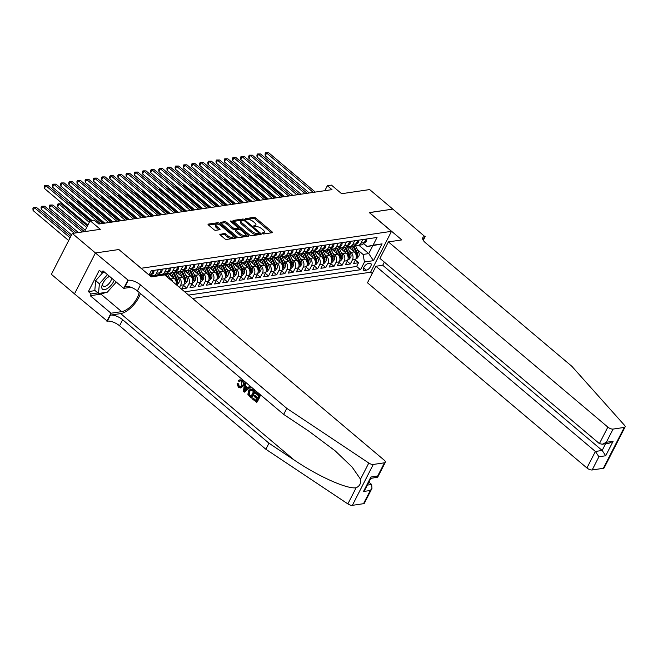 <?xml version="1.0" encoding="UTF-8"?>
<svg xmlns="http://www.w3.org/2000/svg" width="658" height="658" viewBox="0 0 658 658"><rect width="100%" height="100%" fill="white"/><g stroke="black" fill="none" stroke-linecap="round" stroke-linejoin="round"><path stroke-width="0.99" d="M262.427 233.516L263.619 233.968L272.157 232.71A1.332 0.543 27.1 0 0 272.428 232.554A1.332 0.543 27.1 0 0 272.05 231.822L255.691 218.02A1.332 0.543 27.1 0 0 253.972 217.37L245.442 218.629L245.516 219.246L247.819 219.542A4.269 1.735 27.1 0 1 253.297 221.614L254.662 222.766A4.269 1.735 27.1 0 1 255.896 225.085A4.269 1.735 27.1 0 1 255 225.595L253.7 225.875L253.972 226.385L256.275 226.673A4.269 1.735 27.1 0 1 261.752 228.745L263.118 229.897A4.269 1.735 27.1 0 1 264.343 232.225A4.269 1.735 27.1 0 1 263.455 232.735L262.155 233.006L262.427 233.516M220.101 234.034A1.332 0.543 27.1 0 0 219.821 234.199A1.332 0.543 27.1 0 0 220.208 234.922L224.797 238.796A1.332 0.543 27.1 0 0 226.508 239.446L235.983 238.048A1.332 0.543 27.1 0 0 236.263 237.883A1.332 0.543 27.1 0 0 235.877 237.16L219.517 223.358A1.332 0.543 27.1 0 0 217.806 222.708L208.331 224.107A1.332 0.543 27.1 0 0 208.051 224.263A1.332 0.543 27.1 0 0 208.438 224.987L213.982 229.667A1.332 0.543 27.1 0 0 215.692 230.316L219.747 229.716A1.332 0.543 27.1 0 0 220.027 229.56A1.332 0.543 27.1 0 0 219.64 228.836L216.893 226.508A3.57 1.448 27.1 0 1 215.865 224.567A3.57 1.448 27.1 0 1 221.187 225.875L231.953 234.972A3.57 1.448 27.1 0 1 232.981 236.913A3.57 1.448 27.1 0 1 227.66 235.605L225.867 234.084A1.332 0.543 27.1 0 0 224.156 233.442L219.854 234.511M118.925 249.596L141.19 268.267L391.502 231.336L369.278 212.583L392.801 209.112L369.648 189.578L341.634 193.707L331.443 185.112L327.355 185.721L331.986 189.627L98.856 224.016L94.226 220.109L90.13 220.718L84.545 231.641M118.966 249.514L95.451 252.976L72.306 233.442L100.32 229.313L90.13 220.718M249.769 235.112A1.332 0.543 27.1 0 0 251.479 235.761L260.955 234.363A1.332 0.543 27.1 0 0 261.234 234.207A1.332 0.543 27.1 0 0 260.848 233.475L244.488 219.673A1.332 0.543 27.1 0 0 242.777 219.024L233.302 220.422A1.332 0.543 27.1 0 0 233.022 220.578A1.332 0.543 27.1 0 0 233.409 221.302L249.769 235.112M248.469 236.206L238.994 237.604A1.332 0.543 27.1 0 1 237.283 236.954L220.924 223.144A1.332 0.543 27.1 0 1 220.537 222.42A1.332 0.543 27.1 0 1 220.817 222.264L224.871 221.664A1.332 0.543 27.1 0 1 226.582 222.314L233.22 227.915A1.332 0.543 27.1 0 0 234.931 228.556L237.62 228.161A1.332 0.543 27.1 0 0 237.9 228.005A1.332 0.543 27.1 0 0 237.513 227.281L230.604 221.45L230.333 220.94L231.731 221.285L248.362 235.317A1.332 0.543 27.1 0 1 248.749 236.041A1.332 0.543 27.1 0 1 248.469 236.206M74.502 293.846L51.382 274.328L72.306 233.442M177.504 276.294L179.182 277.709A5.437 4.31 81.6 0 1 180.621 285.259L183.895 284.774L181.83 288.804L186.74 288.081L183.574 285.408M185.688 275.085L187.357 276.5A5.437 4.31 81.6 0 1 188.805 284.05L192.078 283.565L190.014 287.604L194.916 286.88L191.749 284.198M193.863 273.884L195.541 275.299A5.437 4.31 81.6 0 1 196.981 282.841L200.254 282.364L198.19 286.394L203.1 285.671L199.933 282.998M202.047 272.675L203.725 274.09A5.437 4.31 81.6 0 1 205.164 281.632L208.438 281.155L206.373 285.185L211.276 284.462L208.109 281.788M210.223 271.466L211.901 272.881A5.437 4.31 81.6 0 1 213.34 280.431L216.614 279.946L214.549 283.976L219.459 283.253L216.293 280.579M218.407 270.265L220.085 271.68A5.437 4.31 81.6 0 1 221.524 279.222L224.797 278.737L222.733 282.776L227.643 282.052L224.468 279.379M226.582 269.056L228.26 270.471A5.437 4.31 81.6 0 1 229.7 278.013L232.973 277.536L230.909 281.566L235.819 280.843L232.652 278.169M234.766 267.847L236.444 269.262A5.437 4.31 81.6 0 1 237.883 276.812L241.157 276.327L239.093 280.357L244.003 279.634L240.828 276.96M242.942 266.638L244.62 268.053A5.437 4.31 81.6 0 1 246.067 275.603L249.333 275.118L247.268 279.156L252.179 278.433L249.012 275.751M251.126 265.437L252.804 266.852A5.437 4.31 81.6 0 1 254.243 274.394L257.517 273.909L255.452 277.947L260.362 277.224L257.188 274.55M259.301 264.228L260.979 265.643A5.437 4.31 81.6 0 1 262.427 273.185L265.692 272.708L263.636 276.738L268.538 276.015L265.371 273.341M267.485 263.019L269.163 264.434A5.437 4.31 81.6 0 1 270.603 271.984L273.876 271.499L271.812 275.529L276.722 274.805L273.547 272.132M275.669 261.81L277.339 263.233A5.437 4.31 81.6 0 1 278.786 270.775L282.06 270.29L279.995 274.328L284.898 273.605L281.731 270.931M283.845 260.609L285.523 262.024A5.437 4.31 81.6 0 1 286.962 269.566L290.236 269.089L288.171 273.119L293.081 272.396L289.915 269.722M292.029 259.4L293.698 260.815A5.437 4.31 81.6 0 1 295.146 268.365L298.419 267.88L296.355 271.91L301.257 271.186L298.09 268.513M300.204 258.191L301.882 259.606A5.437 4.31 81.6 0 1 303.322 267.156L306.595 266.671L304.531 270.709L309.441 269.977L306.274 267.304M308.388 256.99L310.066 258.405A5.437 4.31 81.6 0 1 311.505 265.947L314.779 265.462L312.714 269.5L317.617 268.777L314.45 266.103M316.564 255.781L318.242 257.196A5.437 4.31 81.6 0 1 319.681 264.738L322.955 264.261L320.89 268.291L325.8 267.567L322.634 264.894M324.748 254.572L326.426 255.987A5.437 4.31 81.6 0 1 327.865 263.537L331.139 263.052L329.074 267.082L333.984 266.358L330.81 263.685M332.923 253.363L334.601 254.786A5.437 4.31 81.6 0 1 336.041 262.328L339.314 261.843L337.25 265.881L342.16 265.158L338.993 262.476M341.107 252.162L342.785 253.577A5.437 4.31 81.6 0 1 344.224 261.119L347.498 260.642L345.434 264.672L350.344 263.948L352.408 259.918A5.437 4.31 -98.4 0 0 350.961 252.368L349.283 250.953M347.169 261.275L350.344 263.948M152.919 276.631L150.945 274.97M161.103 275.431L159.129 273.761M176.196 284.626A5.437 4.31 -98.4 0 0 174.271 278.433L167.305 272.56M172.799 281.756A5.437 4.31 81.6 0 0 170.998 278.918L169.328 277.503M183.895 284.774A5.437 4.31 -98.4 0 0 182.455 277.232L175.489 271.351M192.078 283.565A5.437 4.31 -98.4 0 0 190.631 276.023L183.664 270.142M200.254 282.364A5.437 4.31 -98.4 0 0 198.815 274.814L191.848 268.933M208.438 281.155A5.437 4.31 -98.4 0 0 206.99 273.605L200.032 267.732M216.614 279.946A5.437 4.31 -98.4 0 0 215.174 272.404L208.208 266.523M224.797 278.737A5.437 4.31 -98.4 0 0 223.35 271.195L216.392 265.314M232.973 277.536A5.437 4.31 -98.4 0 0 231.534 269.986L224.567 264.113M241.157 276.327A5.437 4.31 -98.4 0 0 239.718 268.777L232.751 262.904M249.333 275.118A5.437 4.31 -98.4 0 0 247.893 267.576L240.927 261.695M257.517 273.909A5.437 4.31 -98.4 0 0 256.077 266.367L249.111 260.486M265.692 272.708A5.437 4.31 -98.4 0 0 264.253 265.158L257.286 259.285M273.876 271.499A5.437 4.31 -98.4 0 0 272.437 263.957L265.47 258.076M282.06 270.29A5.437 4.31 -98.4 0 0 280.612 262.748L273.646 256.867M290.236 269.089A5.437 4.31 -98.4 0 0 288.796 261.539L281.83 255.666M298.419 267.88A5.437 4.31 -98.4 0 0 296.972 260.329L290.005 254.457M306.595 266.671A5.437 4.31 -98.4 0 0 305.156 259.129L298.189 253.248M314.779 265.462A5.437 4.31 -98.4 0 0 313.331 257.92L306.373 252.039M322.955 264.261A5.437 4.31 -98.4 0 0 321.515 256.71L314.549 250.838M331.139 263.052A5.437 4.31 -98.4 0 0 329.691 255.51L322.733 249.629M339.314 261.843A5.437 4.31 -98.4 0 0 337.875 254.301L330.908 248.42M347.498 260.642A5.437 4.31 -98.4 0 0 346.059 253.091L339.092 247.211M369.911 263.332L368.11 263.595A4.211 1.908 130.2 0 0 364.31 266.58A4.211 1.908 130.2 0 0 363.644 270.241A4.211 1.908 130.2 0 0 364.606 270.446L366.407 270.183A4.211 1.908 130.2 0 0 370.215 267.197A4.211 1.908 130.2 0 0 370.873 263.537A4.211 1.908 130.2 0 0 369.911 263.332M192.613 298.477L370.577 272.223L391.502 231.336M188.591 295.088L360.518 269.722L364.474 261.991L363.035 254.44L357.467 249.744M149.07 275.036L151.258 270.767L377.026 237.456L373.07 245.195L382.068 243.863L373.473 260.658L364.474 261.991M184.701 291.807L356.628 266.441L358.52 262.739L353.609 263.463L355.674 259.433A5.437 4.31 -98.4 0 0 354.234 251.882L347.268 246.01M355.493 244.751A5.437 4.31 -98.4 0 0 358.092 245.368A5.437 4.31 -98.4 0 0 361.003 243.115L362.821 239.553M358.092 245.368L361.365 244.883A5.437 4.31 -98.4 0 0 364.269 242.637L366.095 239.068M149.975 275.792A5.437 4.31 -98.4 0 0 151.587 274.008L153.413 270.446M158.323 269.722L156.497 273.284A5.437 4.31 81.6 0 1 153.585 275.538A5.437 4.31 81.6 0 1 150.986 274.921M153.585 275.538L156.859 275.052A5.437 4.31 -98.4 0 0 159.771 272.807L161.597 269.237M166.499 268.513L164.681 272.083A5.437 4.31 81.6 0 1 161.769 274.328A5.437 4.31 81.6 0 1 159.17 273.712M161.769 274.328L165.043 273.851A5.437 4.31 -98.4 0 0 167.946 271.598L169.772 268.036M174.683 267.312L172.857 270.874A5.437 4.31 81.6 0 1 169.945 273.128A5.437 4.31 81.6 0 1 167.346 272.511M169.945 273.128L173.219 272.642A5.437 4.31 -98.4 0 0 176.13 270.389L177.956 266.827M182.866 266.103L181.04 269.665A5.437 4.31 81.6 0 1 178.129 271.918A5.437 4.31 81.6 0 1 175.53 271.302M178.129 271.918L181.402 271.433A5.437 4.31 -98.4 0 0 184.314 269.188L186.132 265.618M191.042 264.894L189.216 268.456A5.437 4.31 81.6 0 1 186.304 270.709A5.437 4.31 81.6 0 1 183.705 270.093M186.304 270.709L189.578 270.232A5.437 4.31 -98.4 0 0 192.49 267.979L194.316 264.409M199.226 263.685L197.4 267.255A5.437 4.31 81.6 0 1 194.488 269.5A5.437 4.31 81.6 0 1 191.889 268.892M194.488 269.5L197.762 269.023A5.437 4.31 -98.4 0 0 200.674 266.77L202.491 263.208M207.402 262.484L205.576 266.046A5.437 4.31 81.6 0 1 202.664 268.299A5.437 4.31 81.6 0 1 200.073 267.683M202.664 268.299L205.938 267.814A5.437 4.31 -98.4 0 0 208.849 265.561L210.675 261.999M215.585 261.275L213.76 264.837A5.437 4.31 81.6 0 1 210.848 267.09A5.437 4.31 81.6 0 1 208.249 266.474M210.848 267.09L214.121 266.605A5.437 4.31 -98.4 0 0 217.033 264.36L218.851 260.79M223.761 260.066L221.935 263.636A5.437 4.31 81.6 0 1 219.032 265.881A5.437 4.31 81.6 0 1 216.433 265.264M219.032 265.881L222.297 265.404A5.437 4.31 -98.4 0 0 225.209 263.151L227.035 259.589M231.945 258.865L230.119 262.427A5.437 4.31 81.6 0 1 227.207 264.68A5.437 4.31 81.6 0 1 224.608 264.064M227.207 264.68L230.481 264.195A5.437 4.31 -98.4 0 0 233.393 261.942L235.219 258.38M240.121 257.656L238.303 261.218A5.437 4.31 81.6 0 1 235.391 263.471A5.437 4.31 81.6 0 1 232.792 262.855M235.391 263.471L238.657 262.986A5.437 4.31 -98.4 0 0 241.568 260.733L243.394 257.171M248.305 256.447L246.479 260.009A5.437 4.31 81.6 0 1 243.567 262.262A5.437 4.31 81.6 0 1 240.968 261.645M243.567 262.262L246.84 261.777A5.437 4.31 -98.4 0 0 249.752 259.532L251.578 255.962M256.48 255.238L254.662 258.808A5.437 4.31 81.6 0 1 251.751 261.053A5.437 4.31 81.6 0 1 249.152 260.445M251.751 261.053L255.024 260.576A5.437 4.31 -98.4 0 0 257.928 258.323L259.754 254.761M264.664 254.037L262.838 257.599A5.437 4.31 81.6 0 1 259.926 259.852A5.437 4.31 81.6 0 1 257.327 259.236M259.926 259.852L263.2 259.367A5.437 4.31 -98.4 0 0 266.112 257.114L267.938 253.552M272.84 252.828L271.022 256.39A5.437 4.31 81.6 0 1 268.11 258.643A5.437 4.31 81.6 0 1 265.511 258.026M268.11 258.643L271.384 258.158A5.437 4.31 -98.4 0 0 274.287 255.913L276.113 252.343M281.024 251.619L279.198 255.189A5.437 4.31 81.6 0 1 276.286 257.434A5.437 4.31 81.6 0 1 273.687 256.817M276.286 257.434L279.56 256.957A5.437 4.31 -98.4 0 0 282.471 254.704L284.297 251.134M289.207 250.41L287.381 253.98A5.437 4.31 81.6 0 1 284.47 256.233A5.437 4.31 81.6 0 1 281.871 255.617M284.47 256.233L287.743 255.748A5.437 4.31 -98.4 0 0 290.655 253.494L292.473 249.933M297.383 249.209L295.557 252.771A5.437 4.31 81.6 0 1 292.646 255.024A5.437 4.31 81.6 0 1 290.046 254.407M292.646 255.024L295.919 254.539A5.437 4.31 -98.4 0 0 298.831 252.285L300.657 248.724M305.567 248L303.741 251.562A5.437 4.31 81.6 0 1 300.829 253.815A5.437 4.31 81.6 0 1 298.23 253.198M300.829 253.815L304.103 253.33A5.437 4.31 -98.4 0 0 307.015 251.085L308.832 247.515M313.743 246.791L311.917 250.361A5.437 4.31 81.6 0 1 309.005 252.606A5.437 4.31 81.6 0 1 306.414 251.989M309.005 252.606L312.279 252.129A5.437 4.31 -98.4 0 0 315.19 249.876L317.016 246.314M321.926 245.59L320.101 249.152A5.437 4.31 81.6 0 1 317.189 251.405A5.437 4.31 81.6 0 1 314.59 250.788M317.189 251.405L320.462 250.92A5.437 4.31 -98.4 0 0 323.374 248.666L325.192 245.105M330.102 244.381L328.276 247.943A5.437 4.31 81.6 0 1 325.373 250.196A5.437 4.31 81.6 0 1 322.774 249.579M325.373 250.196L328.638 249.711A5.437 4.31 -98.4 0 0 331.55 247.466L333.376 243.896M338.286 243.172L336.46 246.742A5.437 4.31 81.6 0 1 333.548 248.987A5.437 4.31 81.6 0 1 330.949 248.37M333.548 248.987L336.822 248.51A5.437 4.31 -98.4 0 0 339.734 246.256L341.56 242.687M346.462 241.963L344.644 245.533A5.437 4.31 81.6 0 1 341.732 247.786A5.437 4.31 81.6 0 1 339.133 247.169M341.732 247.786L344.998 247.301A5.437 4.31 -98.4 0 0 347.909 245.047L349.735 241.486M354.646 240.762L352.82 244.324A5.437 4.31 81.6 0 1 349.908 246.577A5.437 4.31 81.6 0 1 347.309 245.96M349.908 246.577L353.181 246.092A5.437 4.31 -98.4 0 0 356.093 243.838L357.919 240.277M344.224 261.119L342.16 265.158M336.041 262.328L333.984 266.358M327.865 263.537L325.8 267.567M319.681 264.738L317.617 268.777M311.505 265.947L309.441 269.977M303.322 267.156L301.257 271.186M295.146 268.365L293.081 272.396M286.962 269.566L284.898 273.605M278.786 270.775L276.722 274.805M270.603 271.984L268.538 276.015M262.427 273.185L260.362 277.224M254.243 274.394L252.179 278.433M246.067 275.603L244.003 279.634M237.883 276.812L235.819 280.843M229.7 278.013L227.643 282.052M221.524 279.222L219.459 283.253M213.34 280.431L211.276 284.462M205.164 281.632L203.1 285.671M196.981 282.841L194.916 286.88M188.805 284.05L186.74 288.081M180.621 285.259L179.511 287.423M363.035 254.44L368.76 253.601L372.831 245.64L367.106 246.487L373.07 245.195M358.873 245.253L368.76 253.601L373.473 260.658M363.652 243.575L367.106 246.487M327.355 185.721L324.813 190.68M355.353 260.066L358.52 262.739M356.628 266.441L360.518 269.722M372.831 245.64L382.068 243.863M262.937 233.829A4.269 1.735 27.1 0 0 263.776 233.327L264.343 232.225M254.481 226.697A4.269 1.735 27.1 0 0 255.329 226.196L255.896 225.085M271.359 232.825L255.123 219.122A1.332 0.543 27.1 0 0 253.412 218.472L246.034 219.566M242.999 220.249A1.332 0.543 27.1 0 0 242.21 220.126L233.524 221.409M260.157 234.478L258.923 233.434M258.8 233.417L258.726 232.8L244.365 220.677L241.996 220.397A4.269 1.735 27.1 0 0 241.108 220.907A4.269 1.735 27.1 0 0 242.341 223.235L252.154 231.517A4.269 1.735 27.1 0 0 257.632 233.59L258.8 233.417L258.405 234.19M241.108 220.907L240.54 222.009A4.269 1.735 27.1 0 0 241.774 224.337L242.341 223.235M258.232 234.528L257.064 234.692A4.269 1.735 27.1 0 1 251.586 232.619L241.774 224.337M221.039 223.251L224.304 222.766L224.871 221.664M237.9 228.005L237.332 229.107A1.332 0.543 27.1 0 1 237.053 229.272L234.363 229.667A1.332 0.543 27.1 0 1 232.652 229.017L226.015 223.416A1.332 0.543 27.1 0 0 224.304 222.766M237.875 228.046L239.298 229.255M245.442 234.437L247.671 236.321M240.104 233.722A3.57 1.448 27.1 0 0 245.426 235.029A3.57 1.448 27.1 0 0 244.398 233.088L240.606 229.889A1.332 0.543 27.1 0 0 238.887 229.239L236.197 229.634A1.332 0.543 27.1 0 0 235.926 229.79A1.332 0.543 27.1 0 0 236.304 230.522L240.104 233.722L239.537 234.824A3.57 1.448 27.1 0 0 244.858 236.132L245.426 235.029M235.638 230.736A1.332 0.543 27.1 0 0 235.358 230.9A1.332 0.543 27.1 0 0 235.745 231.624L236.304 230.522M239.537 234.824L235.745 231.624M232.981 236.913L232.422 238.015A3.57 1.448 27.1 0 1 227.092 236.707L225.299 235.194A1.332 0.543 27.1 0 0 223.588 234.544L220.323 235.021M215.865 224.567L215.298 225.678A3.57 1.448 27.1 0 0 216.326 227.619L216.893 226.508M218.95 229.831L216.326 227.619M219.196 224.666L218.95 224.46A1.332 0.543 27.1 0 0 217.239 223.81L208.553 225.094M235.186 238.163L233.006 236.321M355.994 258.676L356.883 258.545L358.832 256.209A3.603 2.854 -98.4 0 0 358.791 252.507L355.213 245.056M354.029 251.71L351.454 246.347M351.347 249.448L349.966 246.569M353.009 246.117L356.258 252.886A3.603 2.854 81.6 0 1 356.603 255.658C356.652 256.587 356.973 256.546 357.59 255.518A3.603 2.854 -98.4 0 0 357.236 252.738L353.946 245.886M356.603 255.658L356.677 256.299M283.384 196.8L257.385 174.855L256.587 174.97M256.398 174.814L257.385 174.855M365.914 239.43L366.72 239.315L366.407 241.404A3.603 2.854 81.6 0 1 364.507 242.835L364.129 242.892M313.257 192.391L266.654 153.059L268.694 152.755L315.305 192.087M309.268 192.975L265.24 155.823L266.654 153.059L265.635 152.779L268.694 152.755M265.24 155.823L265.075 153.882L265.635 152.779M109.384 276.253A8.834 3.997 130.2 0 0 108.249 277.002A8.834 3.997 130.2 0 0 102.821 283.434A8.834 3.997 130.2 0 0 102.377 289.092A8.834 3.997 130.2 0 0 108.34 287.85A8.834 3.997 130.2 0 0 114.163 280.283M103.174 282.759A6.045 2.739 130.2 0 0 103.125 286.082A6.045 2.739 130.2 0 0 103.224 286.181A6.045 2.739 130.2 0 0 108.348 284.248A6.045 2.739 130.2 0 0 111.539 278.063M116.269 282.06L107.344 292.16L98.511 293.468L94.81 290.343L95.681 280.662L102.895 272.486M98.511 293.468L99.383 283.787L107.468 274.633M95.681 280.662L99.383 283.787M109.82 276.615A6.045 2.739 130.2 0 0 107.641 277.462M384.33 262.114L382.717 265.256L375.924 266.26L367.477 282.784L586.928 467.986L595.383 451.462L602.169 450.459L605.599 443.755M375.924 266.26L595.383 451.462L598.92 456.759L592.159 469.968L603.328 468.315L624.253 427.429A4.08 1.661 27.1 0 0 625.1 426.943A4.08 1.661 27.1 0 0 624.516 425.298L571.86 366.309L425.553 242.843A9.508 3.866 -152.9 0 1 422.814 237.661A9.508 3.866 -152.9 0 1 424.797 236.526L392.834 209.104L369.36 212.649M369.401 212.567L401.808 239.915L388.393 241.897L607.852 427.1A4.08 1.661 27.1 0 0 613.083 429.082L624.253 427.429M425.249 236.461L423.267 240.318M370.627 272.141L372.231 273.489M388.393 241.897L379.946 258.413L599.397 443.615L607.852 427.1M625.1 426.943L604.176 467.83A4.08 1.661 -152.9 0 1 603.328 468.315M592.159 469.968A4.08 1.661 -152.9 0 1 586.928 467.986M382.717 265.256L602.169 450.459L605.705 455.755L598.92 456.759M613.083 429.082L606.322 442.283L602.317 444.24L599.397 443.615M606.322 442.283L613.116 441.279L609.111 443.237L602.317 444.24M260.198 395.721L255.773 392.349L260.198 395.721A17.7 8.011 130.2 0 1 256.809 402.351L252.524 399.102L253.396 398.263L256.217 400.64M257.714 397.72L255.214 395.614L254.564 395.705L257.484 398.172L258.66 395.877L255.378 393.114L255.773 392.349M251.307 398.074L251.677 398.024A17.7 8.011 130.2 0 0 255.074 391.395L253.083 389.709L250.665 388.927L254.704 391.444L251.307 398.074L247.91 394.397L248.428 390.951L250.665 388.927M242.128 380.357L239.907 379.773L242.128 380.357C243.838 381.969 244.208 383.828 243.238 385.942L240.886 387.866L238.311 387.225L237.151 383.491L238.648 383.861L239.208 386.419L238.739 386.493L240.096 386.962L241.799 385.374L241.453 381.237L240.211 380.817L239.043 381.582L239.676 381.492M363.529 503.691L370.281 490.49L371.976 488.359L364.376 503.205A4.08 1.661 -152.9 0 1 363.529 503.691L352.359 505.344A4.08 1.661 -152.9 0 1 347.868 503.913L265.857 449.25L268.957 443.196L122.651 319.73A9.508 3.866 27.1 0 0 110.445 315.108L120.669 313.595A17.7 8.011 130.2 0 0 140.384 293.476M268.957 443.196L294.101 459.958C317.987 476.277 347.276 489.396 356.142 487.743C359.745 486.089 361.201 483.235 360.518 479.189L352.088 467.024L335.185 450.862L308.832 431.171L283.688 414.417L137.382 290.943A9.508 3.866 27.1 0 0 125.176 286.32L128.269 280.267L95.41 252.985L118.843 249.53L151.258 276.878L164.673 274.896L384.124 460.098A4.08 1.661 27.1 0 1 385.3 462.319A4.08 1.661 27.1 0 1 384.453 462.804L373.283 464.458L352.359 505.344M244.307 392.168L250.279 387.348L249.078 386.698L249.908 387.397L244.307 392.168L243.427 391.42L244.611 382.931L245.442 383.63L245.031 386.205L247.4 388.204L249.078 386.698M247.745 387.891L245.648 386.114L245.812 383.581L244.611 382.931M265.857 449.25L119.559 325.784A9.508 3.866 27.1 0 0 107.344 321.153L74.486 293.871L95.41 252.985M283.688 414.417L286.781 408.363L140.475 284.898A9.508 3.866 27.1 0 0 128.269 280.267M360.518 479.189L368.793 463.026L286.781 408.363M105.288 292.465A15.29 6.917 -49.8 0 1 100.929 294.134L90.253 295.705L91.158 293.937L97.894 292.942M104.63 272.231L102.072 272.609L99.292 270.265L88.386 291.593L91.158 293.937M102.072 272.609L102.977 270.841L123.72 288.352L127.817 280.333M106.9 321.219L110.996 313.208L121.672 311.637A15.29 6.917 130.2 0 0 139.109 292.407M90.253 295.705L110.996 313.208M368.883 482.133L371.655 484.469L371.976 488.359M130.991 287.275L123.72 288.352M368.793 463.026A4.08 1.661 27.1 0 0 373.283 464.458M88.386 291.593L95.122 290.597M370.281 490.49L363.496 491.493L365.19 489.363L370.915 478.169L370.906 477.017L377.692 476.014L377.7 477.165L370.799 478.399M237.151 383.491L238.648 383.861M238.04 383.951L238.739 386.493M241.774 380.414C243.386 382.035 243.657 383.902 242.58 386.032L243.238 385.942M242.58 386.032L240.417 387.932M239.043 381.582L238.377 380.702L239.907 379.773M245.261 390.128L246.775 388.771L244.875 387.167L244.258 391.033L245.261 390.128M245.031 386.205L245.648 386.114M244.521 389.371L245.138 389.281L245.524 387.077M253.527 391.551L250.83 389.947L249.209 391.625L248.946 394.792L250.92 396.651L253.527 391.551M249.209 391.625L249.859 391.526L249.448 394.718L248.946 394.792M249.793 395.697L250.279 395.631L249.448 394.718M251.093 396.313L250.279 395.631M252.911 398.337L256.044 400.977L257.089 398.937L254.169 396.47L254.564 395.705M259.836 395.771L256.439 402.408M347.819 259.877L348.707 259.745L350.648 257.418A3.603 2.854 -98.4 0 0 350.615 253.717L347.029 246.256M345.853 252.919L343.279 247.556M343.172 250.657L341.782 247.778M344.825 247.326L348.074 254.087A3.603 2.854 81.6 0 1 348.427 256.867C348.469 257.796 348.798 257.747 349.406 256.719A3.603 2.854 -98.4 0 0 349.061 253.947L345.771 247.095M348.427 256.867L348.493 257.5M275.2 198L249.209 176.064L248.403 176.179M248.214 176.023L249.209 176.064M339.635 261.086L340.523 260.955L342.473 258.627A3.603 2.854 -98.4 0 0 342.431 254.926L338.854 247.466M337.669 254.128L335.095 248.765M334.988 251.866L333.606 248.979M336.649 248.535L339.898 255.296A3.603 2.854 81.6 0 1 340.244 258.076C340.293 259.005 340.614 258.956 341.231 257.928A3.603 2.854 -98.4 0 0 340.877 255.148L337.587 248.296M340.244 258.076L340.318 258.709M267.025 199.209L241.025 177.273L240.228 177.389M240.03 177.224L241.025 177.273M331.451 262.295L332.348 262.164L334.289 259.828A3.603 2.854 -98.4 0 0 334.248 256.126L330.67 248.675M329.494 255.337L326.911 249.966M326.812 253.075L325.422 250.188M328.465 249.736L331.714 256.505A3.603 2.854 81.6 0 1 332.068 259.277C332.109 260.214 332.438 260.165 333.047 259.137A3.603 2.854 -98.4 0 0 332.701 256.357L329.411 249.505M332.068 259.277L332.134 259.918M258.841 200.419L232.85 178.474L232.044 178.598M231.855 178.433L232.85 178.474M323.275 263.496L324.164 263.365L326.113 261.037A3.603 2.854 -98.4 0 0 326.072 257.336L322.494 249.884M321.31 256.538L318.735 251.175M318.628 254.276L317.246 251.397M320.29 250.945L323.539 257.706A3.603 2.854 81.6 0 1 323.884 260.486C323.925 261.415 324.254 261.366 324.871 260.338A3.603 2.854 -98.4 0 0 324.517 257.566L321.227 250.714M323.884 260.486L323.95 261.119M250.665 201.619L224.666 179.683L223.868 179.798M223.671 179.642L224.666 179.683M357.73 240.639L358.544 240.524L358.232 242.613A3.603 2.854 81.6 0 1 356.332 244.044L355.945 244.102M305.073 193.592L258.471 154.26L260.519 153.964L307.121 193.296M301.084 194.184L257.056 157.023L258.471 154.26L257.459 153.988L260.519 153.964M257.056 157.023L256.891 155.091L257.459 153.988M349.554 241.848L350.36 241.725L350.048 243.814A3.603 2.854 81.6 0 1 348.148 245.253L347.769 245.311M296.898 194.801L250.295 155.469L252.335 155.173L298.946 194.497M292.909 195.393L248.88 158.233L250.295 155.469L249.275 155.189L252.335 155.173M248.88 158.233L248.708 156.3L249.275 155.189M341.37 243.057L342.185 242.934L341.872 245.023A3.603 2.854 81.6 0 1 339.972 246.462L339.586 246.511M288.714 196.01L242.111 156.678L244.159 156.374L290.762 195.706M284.725 196.594L240.696 159.442L242.111 156.678L241.099 156.398L244.159 156.374M240.696 159.442L240.532 157.509L241.099 156.398M333.187 244.258L334.001 244.143L333.688 246.232A3.603 2.854 81.6 0 1 331.788 247.663L331.41 247.721M280.538 197.219L233.927 157.887L235.975 157.583L282.586 196.915M276.549 197.803L232.521 160.651L233.927 157.887L232.916 157.607L235.975 157.583M232.521 160.651L232.348 158.71L232.916 157.607M315.092 264.705L315.98 264.574L317.929 262.246A3.603 2.854 -98.4 0 0 317.888 258.545L314.31 251.085M313.126 257.747L310.551 252.384M310.453 255.485L309.063 252.598M312.106 252.154L315.355 258.915A3.603 2.854 81.6 0 1 315.708 261.695C315.75 262.624 316.079 262.575 316.687 261.547A3.603 2.854 -98.4 0 0 316.334 258.775L313.052 251.924M315.708 261.695L315.774 262.328M242.481 202.828L216.49 180.892L215.684 181.008M215.495 180.851L216.49 180.892M325.011 245.467L325.825 245.344L325.513 247.433A3.603 2.854 81.6 0 1 323.613 248.872L323.226 248.93M272.354 198.42L225.752 159.088L227.8 158.792L274.402 198.124M268.365 199.012L224.337 161.852L225.752 159.088L224.74 158.817L227.8 158.792M224.337 161.852L224.172 159.919L224.74 158.817M306.916 265.914L307.804 265.783L309.754 263.447A3.603 2.854 -98.4 0 0 309.712 259.745L306.135 252.294M304.95 258.956L302.376 253.585M302.269 256.694L300.887 253.807M303.93 253.363L307.179 260.124A3.603 2.854 81.6 0 1 307.525 262.896C307.566 263.833 307.895 263.784 308.512 262.756A3.603 2.854 -98.4 0 0 308.158 259.976L304.868 253.124M307.525 262.896L307.59 263.537M234.306 204.038L208.306 182.093L207.509 182.217M207.311 182.052L208.306 182.093M316.827 246.676L317.641 246.553L317.329 248.642A3.603 2.854 81.6 0 1 315.429 250.081L315.05 250.139M264.179 199.629L217.568 160.297L219.616 159.993L266.219 199.325M260.19 200.221L216.161 163.061L217.568 160.297L216.556 160.017L219.616 159.993M216.161 163.061L215.989 161.128L216.556 160.017M298.732 267.123L299.62 266.992L301.57 264.656A3.603 2.854 -98.4 0 0 301.529 260.955L297.951 253.503M296.766 260.157L294.192 254.794M294.093 257.895L292.703 255.016M295.746 254.564L298.995 261.333A3.603 2.854 81.6 0 1 299.349 264.105C299.39 265.034 299.719 264.993 300.328 263.965A3.603 2.854 -98.4 0 0 299.974 261.185L296.692 254.333M299.349 264.105L299.415 264.746M226.122 205.247L200.122 183.302L199.325 183.426M199.135 183.261L200.122 183.302M308.651 247.877L309.466 247.762L309.153 249.851A3.603 2.854 81.6 0 1 307.253 251.29L306.867 251.34M255.995 200.838L209.392 161.506L211.44 161.202L258.043 200.534M252.006 201.422L207.977 164.27L209.392 161.506L208.38 161.226L211.44 161.202M207.977 164.27L207.813 162.329L208.38 161.226M290.556 268.324L291.445 268.193L293.394 265.865A3.603 2.854 -98.4 0 0 293.353 262.164L289.775 254.704M288.591 261.366L286.016 256.003M285.909 259.104L284.527 256.225M287.571 255.773L290.811 262.534A3.603 2.854 81.6 0 1 291.165 265.314C291.206 266.243 291.535 266.194 292.144 265.166A3.603 2.854 -98.4 0 0 291.798 262.394L288.508 255.543M291.165 265.314L291.231 265.947M217.946 206.447L191.947 184.511L191.141 184.627M190.952 184.47L191.947 184.511M300.467 249.086L301.282 248.971L300.969 251.06A3.603 2.854 81.6 0 1 299.069 252.491L298.691 252.549M247.819 202.039L201.208 162.715L203.256 162.411L249.859 201.743M243.83 202.631L199.793 165.471L201.208 162.715L200.197 162.436L203.256 162.411M199.793 165.471L199.629 163.538L200.197 162.436M282.372 269.533L283.261 269.402L285.21 267.074A3.603 2.854 -98.4 0 0 285.169 263.373L281.591 255.913M280.407 262.575L277.832 257.212M277.725 260.313L276.344 257.426M279.387 256.982L282.636 263.743A3.603 2.854 81.6 0 1 282.989 266.523C283.03 267.452 283.359 267.403 283.968 266.375A3.603 2.854 -98.4 0 0 283.614 263.595L280.324 256.752M282.989 266.523L283.055 267.156M209.762 207.657L183.763 185.721L182.965 185.836M182.776 185.671L183.763 185.721M292.292 250.295L293.106 250.172L292.785 252.261A3.603 2.854 81.6 0 1 290.894 253.7L290.507 253.758M239.635 203.248L193.033 163.916L195.072 163.62L241.683 202.952M235.646 203.84L191.618 166.68L193.033 163.916L192.013 163.636L195.072 163.62M191.618 166.68L191.453 164.747L192.013 163.636M274.197 270.742L275.085 270.611L277.034 268.275A3.603 2.854 -98.4 0 0 276.993 264.574L273.415 257.122M272.231 263.784L269.657 258.413M269.55 261.522L268.168 258.635M271.211 258.183L274.452 264.952A3.603 2.854 81.6 0 1 274.805 267.724C274.847 268.661 275.176 268.612 275.784 267.584A3.603 2.854 -98.4 0 0 275.439 264.804L272.149 257.952M274.805 267.724L274.871 268.365M201.587 208.866L175.587 186.921L174.781 187.045M174.592 186.88L175.587 186.921M284.108 251.504L284.922 251.381L284.61 253.47A3.603 2.854 81.6 0 1 282.71 254.909L282.331 254.967M231.46 204.457L184.849 165.125L186.897 164.821L233.5 204.153M227.471 205.041L183.434 167.889L184.849 165.125L183.837 164.845L186.897 164.821M183.434 167.889L183.269 165.956L183.837 164.845M266.013 271.943L266.901 271.812L268.851 269.484A3.603 2.854 -98.4 0 0 268.809 265.783L265.232 258.331M264.047 264.985L261.473 259.622M261.366 262.723L259.984 259.844M263.027 259.392L266.276 266.161A3.603 2.854 81.6 0 1 266.63 268.933C266.671 269.862 266.992 269.813 267.609 268.785A3.603 2.854 -98.4 0 0 267.255 266.013L263.965 259.162M266.63 268.933L266.696 269.574M193.403 210.067L167.403 188.13L166.606 188.246M166.416 188.089L167.403 188.13M275.932 252.705L276.738 252.59L276.426 254.679A3.603 2.854 81.6 0 1 274.526 256.11L274.147 256.168M223.276 205.666L176.673 166.334L178.713 166.03L225.324 205.362M219.287 206.25L175.258 169.098L176.673 166.334L175.653 166.055L178.713 166.03M175.258 169.098L175.094 167.157L175.653 166.055M257.837 273.152L258.726 273.021L260.675 270.693A3.603 2.854 -98.4 0 0 260.634 266.992L257.056 259.532M255.872 266.194L253.297 260.831M253.19 263.932L251.808 261.045M254.852 260.601L258.092 267.362A3.603 2.854 81.6 0 1 258.446 270.142C258.487 271.071 258.816 271.022 259.425 269.994A3.603 2.854 -98.4 0 0 259.079 267.222L255.789 260.371M258.446 270.142L258.512 270.775M185.227 211.276L159.228 189.339L158.422 189.455M158.233 189.298L159.228 189.339M267.748 253.914L268.563 253.791L268.25 255.88A3.603 2.854 81.6 0 1 266.35 257.319L265.972 257.377M215.1 206.867L168.489 167.535L170.537 167.239L217.14 206.571M211.103 207.459L167.074 170.299L168.489 167.535L167.477 167.264L170.537 167.239M167.074 170.299L166.91 168.366L167.477 167.264M249.653 274.361L250.542 274.23L252.491 271.902A3.603 2.854 -98.4 0 0 252.45 268.193L248.872 260.741M247.688 267.403L245.113 262.032M245.006 265.141L243.624 262.254M246.668 261.81L249.917 268.571A3.603 2.854 81.6 0 1 250.262 271.351C250.311 272.28 250.632 272.231 251.249 271.203A3.603 2.854 -98.4 0 0 250.895 268.423L247.605 261.571M250.262 271.351L250.336 271.984M177.043 212.485L151.044 190.54L150.246 190.664M150.057 190.499L151.044 190.54M259.573 255.123L260.379 255L260.066 257.089A3.603 2.854 81.6 0 1 258.166 258.528L257.788 258.586M206.916 208.076L160.313 168.744L162.353 168.44L208.964 207.772M202.927 208.668L158.899 171.508L160.313 168.744L159.294 168.464L162.353 168.44M158.899 171.508L158.734 169.575L159.294 168.464M241.478 275.57L242.366 275.439L244.315 273.103A3.603 2.854 -98.4 0 0 244.274 269.402L240.688 261.95M239.512 268.604L236.938 263.241M236.831 266.342L235.441 263.463M238.484 263.011L241.733 269.78A3.603 2.854 81.6 0 1 242.086 272.552C242.128 273.481 242.457 273.44 243.065 272.412A3.603 2.854 -98.4 0 0 242.72 269.632L239.43 262.781M242.086 272.552L242.152 273.193M168.859 213.694L142.868 191.749L142.062 191.873M141.873 191.708L142.868 191.749M251.389 256.332L252.203 256.209L251.891 258.298A3.603 2.854 81.6 0 1 249.991 259.737L249.604 259.787M198.732 209.285L152.13 169.953L154.178 169.649L200.78 208.981M194.743 209.869L150.715 172.717L152.13 169.953L151.118 169.674L154.178 169.649M150.715 172.717L150.55 170.776L151.118 169.674M233.294 276.771L234.182 276.64L236.132 274.312A3.603 2.854 -98.4 0 0 236.09 270.611L232.513 263.159M231.328 269.813L228.754 264.45M228.647 267.551L227.265 264.672M230.308 264.22L233.557 270.981A3.603 2.854 81.6 0 1 233.903 273.761C233.952 274.69 234.273 274.641 234.89 273.613A3.603 2.854 -98.4 0 0 234.536 270.841L231.246 263.99M233.903 273.761L233.977 274.394M160.684 214.895L134.684 192.958L133.887 193.074M133.689 192.917L134.684 192.958M243.213 257.533L244.019 257.418L243.707 259.507A3.603 2.854 81.6 0 1 241.807 260.938L241.428 260.996M190.557 210.494L143.954 171.162L145.994 170.858L192.605 210.19M186.568 211.078L142.539 173.918L143.954 171.162L142.934 170.883L145.994 170.858M142.539 173.918L142.367 171.985L142.934 170.883M225.11 277.98L226.007 277.849L227.948 275.521A3.603 2.854 -98.4 0 0 227.907 271.82L224.329 264.36M223.152 271.022L220.57 265.659M220.471 268.76L219.081 265.873M222.124 265.429L225.373 272.19A3.603 2.854 81.6 0 1 225.727 274.97C225.768 275.899 226.097 275.85 226.706 274.822A3.603 2.854 -98.4 0 0 226.36 272.05L223.07 265.199M225.727 274.97L225.793 275.603M152.5 216.104L126.509 194.168L125.703 194.283M125.513 194.118L126.509 194.168M235.029 258.742L235.844 258.619L235.531 260.708A3.603 2.854 81.6 0 1 233.631 262.147L233.245 262.205M182.373 211.695L135.77 172.363L137.818 172.067L184.421 211.399M178.384 212.287L134.355 175.127L135.77 172.363L134.758 172.092L137.818 172.067M134.355 175.127L134.191 173.194L134.758 172.092M216.934 279.189L217.823 279.058L219.772 276.722A3.603 2.854 -98.4 0 0 219.731 273.021L216.153 265.569M214.969 272.231L212.394 266.86M212.287 269.969L210.905 267.082M213.949 266.63L217.198 273.399A3.603 2.854 81.6 0 1 217.543 276.171C217.584 277.108 217.913 277.059 218.53 276.031A3.603 2.854 -98.4 0 0 218.176 273.251L214.886 266.4M217.543 276.171L217.609 276.812M144.324 217.313L118.325 195.368L117.527 195.492M117.33 195.327L118.325 195.368M226.846 259.951L227.66 259.828L227.347 261.917A3.603 2.854 81.6 0 1 225.447 263.356L225.069 263.414M174.197 212.904L127.586 173.572L129.634 173.268L176.245 212.6M170.208 213.496L126.18 176.336L127.586 173.572L126.575 173.293L129.634 173.268M126.18 176.336L126.007 174.403L126.575 173.293M208.751 280.39L209.639 280.267L211.588 277.931A3.603 2.854 -98.4 0 0 211.547 274.23L207.969 266.778M206.785 273.432L204.21 268.069M204.112 271.17L202.722 268.291M205.765 267.839L209.014 274.608A3.603 2.854 81.6 0 1 209.367 277.38C209.409 278.309 209.738 278.26 210.346 277.24A3.603 2.854 -98.4 0 0 209.992 274.46L206.711 267.609M209.367 277.38L209.433 278.021M136.14 218.514L110.149 196.578L109.343 196.693M109.154 196.536L110.149 196.578M218.67 261.152L219.484 261.037L219.172 263.126A3.603 2.854 81.6 0 1 217.272 264.557L216.885 264.615M166.013 214.113L119.411 174.781L121.459 174.477L168.061 213.809M162.024 214.697L117.996 177.545L119.411 174.781L118.399 174.502L121.459 174.477M117.996 177.545L117.831 175.604L118.399 174.502M200.575 281.599L201.463 281.468L203.412 279.14A3.603 2.854 -98.4 0 0 203.371 275.439L199.793 267.979M198.609 274.641L196.035 269.278M195.928 272.379L194.546 269.492M197.589 269.048L200.838 275.809A3.603 2.854 81.6 0 1 201.184 278.589C201.225 279.518 201.554 279.469 202.171 278.441A3.603 2.854 -98.4 0 0 201.817 275.669L198.527 268.818M201.184 278.589L201.249 279.222M127.965 219.723L101.965 197.787L101.168 197.902M100.97 197.745L101.965 197.787M210.486 262.361L211.3 262.246L210.988 264.335A3.603 2.854 81.6 0 1 209.088 265.766L208.709 265.824M157.838 215.314L111.227 175.982L113.275 175.686L159.878 215.018M153.849 215.906L109.82 178.746L111.227 175.982L110.215 175.711L113.275 175.686M109.82 178.746L109.647 176.813L110.215 175.711M192.391 282.808L193.279 282.677L195.229 280.349A3.603 2.854 -98.4 0 0 195.187 276.648L191.61 269.188M190.425 275.85L187.851 270.479M187.752 273.588L186.362 270.701M189.405 270.257L192.654 277.018A3.603 2.854 81.6 0 1 193.008 279.798C193.049 280.727 193.378 280.678 193.987 279.65A3.603 2.854 -98.4 0 0 193.633 276.87L190.351 270.019M193.008 279.798L193.074 280.431M119.781 220.932L93.781 198.996L92.984 199.111M92.794 198.946L93.781 198.996M202.31 263.57L203.125 263.447L202.812 265.536A3.603 2.854 81.6 0 1 200.912 266.975L200.526 267.033M149.654 216.523L103.051 177.191L105.099 176.887L151.702 216.219M145.665 217.115L101.636 179.955L103.051 177.191L102.039 176.912L105.099 176.887M101.636 179.955L101.472 178.022L102.039 176.912M184.215 284.017L185.104 283.886L187.053 281.55A3.603 2.854 -98.4 0 0 187.012 277.849L183.434 270.397M182.25 277.059L179.675 271.688M179.568 274.797L178.186 271.91M181.23 271.458L184.47 278.227A3.603 2.854 81.6 0 1 184.824 280.999C184.865 281.937 185.194 281.887 185.803 280.859A3.603 2.854 -98.4 0 0 185.457 278.079L182.167 271.228M184.824 280.999L184.89 281.64M111.605 222.141L85.606 200.197L84.8 200.32M84.611 200.155L85.606 200.197M194.126 264.779L194.941 264.656L194.628 266.745A3.603 2.854 81.6 0 1 192.728 268.184L192.35 268.234M141.478 217.732L94.867 178.4L96.915 178.096L143.518 217.428M137.489 218.316L93.452 181.164L94.867 178.4L93.855 178.121L96.915 178.096M93.452 181.164L93.288 179.223L93.855 178.121M176.772 285.111L178.869 282.759A3.603 2.854 -98.4 0 0 178.828 279.058L175.25 271.606M174.066 278.26L171.491 272.897M171.384 275.998L170.003 273.119M173.046 272.667L176.295 279.428A3.603 2.854 81.6 0 1 176.648 282.208C176.689 283.137 177.018 283.088 177.627 282.06A3.603 2.854 -98.4 0 0 177.273 279.288L173.983 272.437M176.648 282.208L176.714 282.841M103.421 223.342L77.422 201.406L76.624 201.521M76.435 201.364L77.422 201.406M185.951 265.98L186.765 265.865L186.444 267.954A3.603 2.854 81.6 0 1 184.553 269.385L184.166 269.443M133.294 218.941L86.692 179.609L88.731 179.305L135.342 218.637M129.305 219.525L85.277 182.365L86.692 179.609L85.672 179.33L88.731 179.305M85.277 182.365L85.112 180.432L85.672 179.33M170.389 279.732L167.074 272.807M163.76 275.036L163.316 274.106M162.271 275.258L161.827 274.32M167.593 277.372L165.808 273.646M164.87 273.876L165.832 275.875M90.615 220.644L69.246 202.615L68.44 202.73M68.251 202.565L69.246 202.615M177.767 267.189L178.581 267.066L178.269 269.155A3.603 2.854 81.6 0 1 176.369 270.594L175.99 270.652M125.119 220.142L78.508 180.81L80.556 180.514L127.159 219.846M121.13 220.734L77.093 183.574L78.508 180.81L77.496 180.539L80.556 180.514M77.093 183.574L76.928 181.641L77.496 180.539M159.672 275.636L158.891 274.016M155.576 276.245L155.132 275.307M154.087 276.459L153.643 275.529M87.407 226.048L61.062 203.816L59.023 204.12L57.608 206.883L85.269 230.226M158.117 275.866L157.624 274.847M156.686 275.077L157.13 276.015M57.608 206.883L57.443 204.951L58.003 203.84L59.023 204.12L86.683 227.462M58.003 203.84L61.062 203.816M169.591 268.398L170.397 268.275L170.085 270.364A3.603 2.854 81.6 0 1 168.185 271.803L167.806 271.861M116.935 221.351L70.332 182.019L72.372 181.715L118.983 221.047M112.946 221.943L68.917 184.783L70.332 182.019L69.312 181.74L72.372 181.715M68.917 184.783L68.753 182.85L69.312 181.74M151.488 276.845L150.715 275.225M84.438 231.657L52.887 205.025L50.839 205.329L49.424 208.093L78.401 232.545M49.424 208.093L49.26 206.151L49.827 205.049L50.839 205.329L82.39 231.953M49.827 205.049L52.887 205.025M161.407 269.599L162.222 269.484L161.909 271.573A3.603 2.854 81.6 0 1 160.009 273.012L159.631 273.062M108.759 222.56L62.148 183.228L64.196 182.924L110.799 222.256M104.762 223.144L60.733 185.992L62.148 183.228L61.136 182.949L64.196 182.924M60.733 185.992L60.569 184.051L61.136 182.949M76.254 232.858L44.703 206.234L42.663 206.538L41.248 209.293L71.566 234.881M41.248 209.293L41.084 207.36L41.643 206.258L42.663 206.538L74.214 233.162M41.643 206.258L44.703 206.234M153.232 270.808L154.038 270.693L153.725 272.782A3.603 2.854 81.6 0 1 151.825 274.213L151.447 274.271M100.575 223.761L53.972 184.429L56.012 184.133L102.623 223.465M91.956 220.446L52.558 187.193L53.972 184.429L52.953 184.158L56.012 184.133M52.558 187.193L52.393 185.26L52.953 184.158M70.809 236.37L36.527 207.443L34.479 207.739L33.065 210.502L68.671 240.548M33.065 210.502L32.9 208.57L33.468 207.459L34.479 207.739L70.077 237.785M33.468 207.459L36.527 207.443M89.291 222.355L45.789 185.638L47.837 185.342L90.023 220.94M87.884 225.118L44.374 188.402L45.789 185.638L44.777 185.359L47.837 185.342M44.374 188.402L44.209 186.469L44.777 185.359M170.998 278.918L174.271 278.433M179.182 277.709L182.455 277.232M187.357 276.5L190.631 276.023M195.541 275.299L198.815 274.814M203.725 274.09L206.99 273.605M211.901 272.881L215.174 272.404M220.085 271.68L223.35 271.195M228.26 270.471L231.534 269.986M236.444 269.262L239.718 268.777M244.62 268.053L247.893 267.576M252.804 266.852L256.077 266.367M260.979 265.643L264.253 265.158M269.163 264.434L272.437 263.957M277.339 263.233L280.612 262.748M285.523 262.024L288.796 261.539M293.698 260.815L296.972 260.329M301.882 259.606L305.156 259.129M310.066 258.405L313.331 257.92M318.242 257.196L321.515 256.71M326.426 255.987L329.691 255.51M334.601 254.786L337.875 254.301M342.785 253.577L346.059 253.091M350.961 252.368L354.234 251.882M361.003 243.115L364.269 242.637M149.432 274.328L151.587 274.008M156.497 273.284L159.771 272.807M164.681 272.083L167.946 271.598M172.857 270.874L176.13 270.389M181.04 269.665L184.314 269.188M189.216 268.456L192.49 267.979M197.4 267.255L200.674 266.77M205.576 266.046L208.849 265.561M213.76 264.837L217.033 264.36M221.935 263.636L225.209 263.151M230.119 262.427L233.393 261.942M238.303 261.218L241.568 260.733M246.479 260.009L249.752 259.532M254.662 258.808L257.928 258.323M262.838 257.599L266.112 257.114M271.022 256.39L274.287 255.913M279.198 255.189L282.471 254.704M287.381 253.98L290.655 253.494M295.557 252.771L298.831 252.285M303.741 251.562L307.015 251.085M311.917 250.361L315.19 249.876M320.101 249.152L323.374 248.666M328.276 247.943L331.55 247.466M336.46 246.742L339.734 246.256M344.644 245.533L347.909 245.047M352.82 244.324L356.093 243.838M352.408 259.918L355.674 259.433M363.619 267.831L366.407 270.183M363.274 269.328L364.606 270.446M262.904 233.812L263.455 232.735M254.449 226.681L255 225.595M253.412 218.472L253.972 217.37M255.123 219.122L255.691 218.02M271.548 232.8L272.05 231.822M233.055 220.899L233.302 220.422M242.21 220.126L242.777 219.024M244.069 220.479L244.488 219.673M260.346 234.454L260.848 233.475M251.586 232.619L252.154 231.517M257.064 234.692L257.632 233.59M220.57 222.741L220.817 222.264M226.015 223.416L226.582 222.314M232.652 229.017L233.22 227.915M234.363 229.667L234.931 228.556M237.053 229.272L237.62 228.161M231.328 222.059L231.731 221.285M247.86 236.296L248.362 235.317M223.588 234.544L224.156 233.442M225.299 235.194L225.867 234.084M227.092 236.707L227.66 235.605M219.139 229.806L219.64 228.836M208.084 224.584L208.331 224.107M217.239 223.81L217.806 222.708M218.95 224.46L219.517 223.358M235.375 238.138L235.877 237.16M356.315 256.636L358.783 256.266M357.236 252.738L358.791 252.507M355.246 253.034L356.258 252.886M356.694 254.753L357.59 255.518M366.416 241.354L364.812 241.585M613.116 441.279L605.705 455.755M423.053 239.94L424.797 236.526M294.101 459.958L120.669 313.595M137.382 290.943L140.475 284.898M122.651 319.73L119.559 325.784M363.496 491.493L370.906 477.017M377.692 476.014L384.453 462.804M347.868 503.913L356.142 487.743M110.445 315.108L107.344 321.153M100.929 294.134L121.672 311.637M367.37 485.102L371.655 484.469M348.131 257.837L350.607 257.475M349.061 253.947L350.615 253.717M347.062 254.235L348.074 254.087M348.51 255.962L349.406 256.719M339.956 259.046L342.423 258.684M340.877 255.148L342.431 254.926M338.886 255.444L339.898 255.296M340.326 257.171L341.231 257.928M331.772 260.255L334.248 259.885M332.701 256.357L334.248 256.126M330.703 256.653L331.714 256.505M332.15 258.38L333.047 259.137M323.596 261.456L326.064 261.094M324.517 257.566L326.072 257.336M322.527 257.862L323.539 257.706M323.966 259.581L324.871 260.338M358.24 242.555L356.628 242.794M350.056 243.764L348.444 244.003M341.88 244.973L340.268 245.212M333.696 246.174L332.084 246.413M315.412 262.665L317.88 262.303M316.334 258.775L317.888 258.545M314.343 259.063L315.355 258.915M315.791 260.79L316.687 261.547M325.521 247.383L323.909 247.622M307.228 263.874L309.704 263.513M308.158 259.976L309.712 259.745M306.167 260.272L307.179 260.124M307.607 261.999L308.512 262.756M317.337 248.592L315.725 248.831M299.053 265.084L301.52 264.713M299.974 261.185L301.529 260.955M297.984 261.481L298.995 261.333M299.431 263.2L300.328 263.965M309.161 249.801L307.549 250.032M290.869 266.284L293.345 265.922M291.798 262.394L293.353 262.164M289.808 262.682L290.811 262.534M291.247 264.409L292.144 265.166M300.977 251.002L299.365 251.241M282.693 267.493L285.161 267.132M283.614 263.595L285.169 263.373M281.624 263.891L282.636 263.743M283.072 265.618L283.968 266.375M292.794 252.211L291.19 252.45M274.509 268.703L276.985 268.332M275.439 264.804L276.993 264.574M273.44 265.1L274.452 264.952M274.888 266.827L275.784 267.584M284.618 253.42L283.006 253.659M266.334 269.912L268.801 269.541M267.255 266.013L268.809 265.783M265.264 266.309L266.276 266.161M266.712 268.028L267.609 268.785M276.434 254.621L274.83 254.86M258.15 271.112L260.626 270.751M259.079 267.222L260.634 266.992M257.081 267.51L258.092 267.362M258.528 269.237L259.425 269.994M268.258 255.83L266.646 256.069M249.974 272.322L252.442 271.96M250.895 268.423L252.45 268.193M248.905 268.719L249.917 268.571M250.353 270.446L251.249 271.203M260.075 257.039L258.471 257.278M241.79 273.531L244.266 273.16M242.72 269.632L244.274 269.402M240.721 269.928L241.733 269.78M242.169 271.647L243.065 272.412M251.899 258.249L250.287 258.487M233.615 274.731L236.082 274.37M234.536 270.841L236.09 270.611M232.545 271.137L233.557 270.981M233.985 272.856L234.89 273.613M243.715 259.449L242.103 259.688M225.431 275.941L227.907 275.579M226.36 272.05L227.907 271.82M224.362 272.338L225.373 272.19M225.809 274.065L226.706 274.822M235.539 260.658L233.927 260.897M217.255 277.15L219.723 276.788M218.176 273.251L219.731 273.021M216.186 273.547L217.198 273.399M217.625 275.274L218.53 276.031M227.355 261.868L225.743 262.106M209.071 278.359L211.539 277.989M209.992 274.46L211.547 274.23M208.002 274.756L209.014 274.608M209.45 276.475L210.346 277.24M219.18 263.077L217.568 263.307M200.887 279.56L203.363 279.198M201.817 275.669L203.371 275.439M199.826 275.957L200.838 275.809M201.266 277.684L202.171 278.441M210.996 264.277L209.384 264.516M192.712 280.769L195.179 280.407M193.633 276.87L195.187 276.648M191.643 277.166L192.654 277.018M193.09 278.893L193.987 279.65M202.82 265.487L201.208 265.725M184.528 281.978L187.004 281.608M185.457 278.079L187.012 277.849M183.467 278.375L184.47 278.227M184.906 280.102L185.803 280.859M194.636 266.696L193.024 266.934M176.352 283.179L178.82 282.817M177.273 279.288L178.828 279.058M175.283 279.584L176.295 279.428M176.731 281.303L177.627 282.06M186.453 267.896L184.849 268.135M178.277 269.106L176.665 269.344M170.093 270.315L168.489 270.553M161.917 271.524L160.305 271.754M153.733 272.725L152.13 272.963M258.43 234.412L258.989 233.31M235.358 230.9L235.926 229.79M377.7 477.165L385.3 462.319"/></g></svg>
